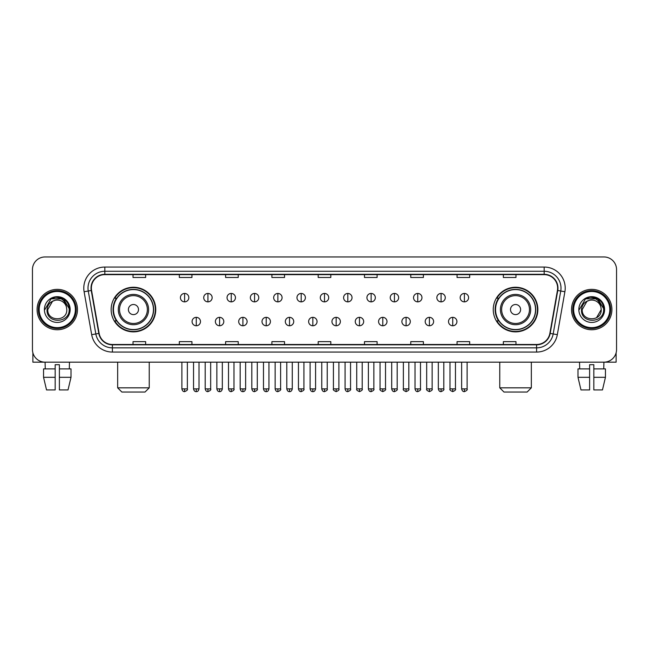 <?xml version="1.0" encoding="UTF-8"?>
<svg xmlns="http://www.w3.org/2000/svg" width="649" height="649" viewBox="0 0 649 649"><rect width="100%" height="100%" fill="white"/><g stroke="black" fill="none" stroke-linecap="round" stroke-linejoin="round"><path stroke-width="0.97" d="M493.248 309.565A22.301 22.301 0 0 0 515.549 331.866A22.301 22.301 0 0 0 537.859 309.565A22.301 22.301 0 0 0 515.549 287.256A22.301 22.301 0 0 0 493.248 309.565M111.141 309.565A22.301 22.301 0 0 0 133.451 331.866A22.301 22.301 0 0 0 155.752 309.565A22.301 22.301 0 0 0 133.451 287.256A22.301 22.301 0 0 0 111.141 309.565M116.495 320.922A20.411 20.411 0 0 1 116.495 298.199M498.594 320.922A20.411 20.411 0 0 1 498.594 298.199M32.45 269.586L32.45 349.535A12.623 12.623 0 0 0 45.073 362.166L603.927 362.166A12.623 12.623 0 0 0 616.55 349.535L616.55 269.586A12.623 12.623 0 0 0 603.927 256.955L45.073 256.955A12.623 12.623 0 0 0 32.45 269.586L32.45 349.535M37.082 309.565A20.2 20.2 0 0 0 57.282 329.757A20.2 20.2 0 0 0 77.474 309.565A20.2 20.2 0 0 0 57.282 289.365A20.2 20.2 0 0 0 37.082 309.565A20.2 20.2 0 0 0 57.282 329.757A20.2 20.2 0 0 0 77.474 309.565A20.2 20.2 0 0 0 57.282 289.365A20.2 20.2 0 0 0 37.082 309.565M571.526 309.565A20.2 20.2 0 0 0 591.718 329.757A20.2 20.2 0 0 0 611.918 309.565A20.2 20.2 0 0 0 591.718 289.365A20.2 20.2 0 0 0 571.526 309.565A20.2 20.2 0 0 0 591.718 329.757A20.2 20.2 0 0 0 611.918 309.565A20.2 20.2 0 0 0 591.718 289.365A20.2 20.2 0 0 0 571.526 309.565M91.363 288.099A13.467 13.467 0 0 1 104.83 274.632L544.17 274.632A13.467 13.467 0 0 1 557.434 290.436L549.865 333.359A13.467 13.467 0 0 1 536.601 344.489L112.399 344.489A13.467 13.467 0 0 1 99.135 333.359L91.566 290.436A13.467 13.467 0 0 1 91.363 288.099M91.03 288.099A13.799 13.799 0 0 0 91.241 290.492L98.81 333.416A13.799 13.799 0 0 0 112.399 344.822L536.601 344.822A13.799 13.799 0 0 0 550.19 333.416L557.759 290.492A13.799 13.799 0 0 0 544.17 274.3L104.83 274.3A13.799 13.799 0 0 0 91.03 288.099M84.11 291.75A21.044 21.044 0 0 1 104.83 267.055L544.17 267.055A21.044 21.044 0 0 1 564.89 291.75L557.321 334.673A21.044 21.044 0 0 1 536.601 352.066L112.399 352.066A21.044 21.044 0 0 1 91.679 334.673L84.11 291.75L88.256 291.02A16.833 16.833 0 0 1 104.83 271.266L544.17 271.266A16.833 16.833 0 0 1 560.744 291.02L553.175 333.943A16.833 16.833 0 0 1 536.601 347.856L112.399 347.856A16.833 16.833 0 0 1 95.825 333.943L88.256 291.02A16.833 16.833 0 0 1 87.996 288.099M603.927 256.955L45.073 256.955M45.26 368.9L45.073 362.166L603.927 362.166L603.74 368.9M616.55 349.535L616.55 269.586M550.19 333.416L553.175 333.943L560.744 291.02L564.89 291.75M318.188 274.632L318.188 277.48L330.812 277.48L330.812 274.632M271.899 274.632L271.899 277.48L284.522 277.48L284.522 274.632M225.609 274.632L225.609 277.48L238.232 277.48L238.232 274.632M179.319 274.632L179.319 277.48L191.942 277.48L191.942 274.632M133.029 274.632L133.029 277.48L145.652 277.48L145.652 274.632M364.478 274.632L364.478 277.48L377.101 277.48L377.101 274.632M410.768 274.632L410.768 277.48L423.391 277.48L423.391 274.632M457.058 274.632L457.058 277.48L469.681 277.48L469.681 274.632M503.348 274.632L503.348 277.48L515.971 277.48L515.971 274.632M330.812 344.489L330.812 341.642L318.188 341.642L318.188 344.489M284.522 344.489L284.522 341.642L271.899 341.642L271.899 344.489M238.232 344.489L238.232 341.642L225.609 341.642L225.609 344.489M191.942 344.489L191.942 341.642L179.319 341.642L179.319 344.489M145.652 344.489L145.652 341.642L133.029 341.642L133.029 344.489M377.101 344.489L377.101 341.642L364.478 341.642L364.478 344.489M423.391 344.489L423.391 341.642L410.768 341.642L410.768 344.489M469.681 344.489L469.681 341.642L457.058 341.642L457.058 344.489M515.971 344.489L515.971 341.642L503.348 341.642L503.348 344.489M32.872 352.772L32.872 362.166L81.685 362.166M43.548 368.9L43.548 377.312L46.541 389.935L43.548 377.312L43.548 368.9L55.173 368.9L55.173 364.689L59.384 364.689L59.384 368.9L71.009 368.9L71.009 377.312L68.015 389.935L71.009 377.312L59.384 377.312L59.384 368.9M69.484 362.166L69.297 368.9M55.173 368.9L55.173 389.935L46.541 389.935M43.548 377.312L55.173 377.312M68.015 389.935L59.384 389.935L59.384 377.312M75.373 309.565A18.099 18.099 0 0 0 57.282 291.466A18.099 18.099 0 0 0 39.183 309.565A18.099 18.099 0 0 0 57.282 327.656A18.099 18.099 0 0 0 75.373 309.565M76.217 309.565A18.935 18.935 0 0 0 57.282 290.622A18.935 18.935 0 0 0 38.34 309.565A18.935 18.935 0 0 0 57.282 328.499A18.935 18.935 0 0 0 76.217 309.565M66.79 309.565C67.374 321.831 47.182 321.831 47.766 309.565L52.52 301.323L54.922 300.349C50.208 301.631 47.588 304.706 47.061 309.565C46.047 324.029 69.613 323.656 69.183 309.565C69.256 305.565 67.772 302.264 64.738 299.651C61.98 297.64 58.905 296.844 55.53 297.283C61.752 297.769 65.387 301.022 66.449 307.034L66.79 309.565C67.374 321.831 47.182 321.831 47.766 309.565L52.52 301.323L54.922 300.349L52.52 301.323L47.766 309.565L52.52 301.323L54.922 300.349L52.52 301.323L47.766 309.565L52.52 301.323L54.922 300.349L52.52 301.323L47.766 309.565L52.52 301.323L54.922 300.349L52.52 301.323L47.766 309.565C47.182 321.831 67.374 321.831 66.79 309.565C67.374 321.831 47.182 321.831 47.766 309.565C47.182 321.831 67.374 321.831 66.79 309.565C67.374 321.831 47.182 321.831 47.766 309.565C47.182 321.831 67.374 321.831 66.79 309.565L66.449 307.034A9.508 9.508 0 0 0 54.922 300.349M44.4 309.565A12.875 12.875 0 0 0 57.282 322.439A12.875 12.875 0 0 0 70.157 309.565A12.875 12.875 0 0 0 57.282 296.682A12.875 12.875 0 0 0 44.4 309.565M55.53 297.283L51.076 298.816L44.878 309.565L51.076 298.816L63.48 298.816L69.678 309.565L63.48 298.816L51.076 298.816L44.878 309.565L51.076 298.816L63.48 298.816L69.678 309.565L63.48 298.816L51.076 298.816L44.878 309.565L51.076 298.816L63.48 298.816L69.678 309.565M145.019 392.045L121.874 392.045L117.664 387.834L149.229 387.834L145.019 392.045M138.497 309.565A5.046 5.046 0 0 0 133.451 304.511A5.046 5.046 0 0 0 128.397 309.565A5.046 5.046 0 0 0 133.451 314.611A5.046 5.046 0 0 0 138.497 309.565M148.597 309.565A15.146 15.146 0 0 0 133.451 294.411A15.146 15.146 0 0 0 118.296 309.565A15.146 15.146 0 0 0 133.451 324.711A15.146 15.146 0 0 0 148.597 309.565A15.146 15.146 0 0 1 133.451 324.711A15.146 15.146 0 0 1 118.296 309.565M153.44 309.565A19.989 19.989 0 0 0 133.451 289.576A19.989 19.989 0 0 0 113.461 309.565A19.989 19.989 0 0 0 133.451 329.546A19.989 19.989 0 0 0 153.44 309.565M155.33 309.565A21.879 21.879 0 0 1 114.743 320.922L116.771 320.922A20.176 20.176 0 0 0 146.796 324.687A20.176 20.176 0 0 0 146.796 294.435A20.176 20.176 0 0 0 116.771 298.199L114.743 298.199A21.879 21.879 0 0 1 155.33 309.565M527.126 392.045L503.981 392.045L499.771 387.834L531.336 387.834L527.126 392.045M520.603 309.565A5.046 5.046 0 0 0 515.549 304.511A5.046 5.046 0 0 0 510.503 309.565A5.046 5.046 0 0 0 515.549 314.611A5.046 5.046 0 0 0 520.603 309.565M530.704 309.565A15.146 15.146 0 0 0 515.549 294.411A15.146 15.146 0 0 0 500.403 309.565A15.146 15.146 0 0 0 515.549 324.711A15.146 15.146 0 0 0 530.704 309.565A15.146 15.146 0 0 1 515.549 324.711A15.146 15.146 0 0 1 500.403 309.565M535.539 309.565A19.989 19.989 0 0 0 515.549 289.576A19.989 19.989 0 0 0 495.56 309.565A19.989 19.989 0 0 0 515.549 329.546A19.989 19.989 0 0 0 535.539 309.565M537.437 309.565A21.879 21.879 0 0 1 496.85 320.922L498.878 320.922A20.176 20.176 0 0 0 528.903 324.687A20.176 20.176 0 0 0 528.903 294.435A20.176 20.176 0 0 0 498.878 298.199L496.85 298.199A21.879 21.879 0 0 1 537.437 309.565M184.616 293.445A4.21 4.21 0 0 0 180.414 297.648A4.21 4.21 0 0 0 184.616 301.858A4.21 4.21 0 0 0 188.827 297.648A4.21 4.21 0 0 0 184.616 293.445L184.616 301.858A4.21 4.21 0 0 0 188.827 297.648A4.21 4.21 0 0 0 184.616 293.445M207.931 293.445A4.21 4.21 0 0 0 203.721 297.648A4.21 4.21 0 0 0 207.931 301.858A4.21 4.21 0 0 0 212.142 297.648A4.21 4.21 0 0 0 207.931 293.445L207.931 301.858A4.21 4.21 0 0 0 212.142 297.648A4.21 4.21 0 0 0 207.931 293.445M231.247 293.445A4.21 4.21 0 0 0 227.036 297.648A4.21 4.21 0 0 0 231.247 301.858A4.21 4.21 0 0 0 235.457 297.648A4.21 4.21 0 0 0 231.247 293.445L231.247 301.858A4.21 4.21 0 0 0 235.457 297.648A4.21 4.21 0 0 0 231.247 293.445M254.562 293.445A4.21 4.21 0 0 0 250.352 297.648A4.21 4.21 0 0 0 254.562 301.858A4.21 4.21 0 0 0 258.764 297.648A4.21 4.21 0 0 0 254.562 293.445L254.562 301.858A4.21 4.21 0 0 0 258.764 297.648A4.21 4.21 0 0 0 254.562 293.445M277.869 293.445A4.21 4.21 0 0 0 273.667 297.648A4.21 4.21 0 0 0 277.869 301.858A4.21 4.21 0 0 0 282.08 297.648A4.21 4.21 0 0 0 277.869 293.445L277.869 301.858A4.21 4.21 0 0 0 282.08 297.648A4.21 4.21 0 0 0 277.869 293.445M301.185 293.445A4.21 4.21 0 0 0 296.974 297.648A4.21 4.21 0 0 0 301.185 301.858A4.21 4.21 0 0 0 305.395 297.648A4.21 4.21 0 0 0 301.185 293.445L301.185 301.858A4.21 4.21 0 0 0 305.395 297.648A4.21 4.21 0 0 0 301.185 293.445M324.5 293.445A4.21 4.21 0 0 0 320.29 297.648A4.21 4.21 0 0 0 324.5 301.858A4.21 4.21 0 0 0 328.71 297.648A4.21 4.21 0 0 0 324.5 293.445L324.5 301.858A4.21 4.21 0 0 0 328.71 297.648A4.21 4.21 0 0 0 324.5 293.445M347.815 293.445A4.21 4.21 0 0 0 343.605 297.648A4.21 4.21 0 0 0 347.815 301.858A4.21 4.21 0 0 0 352.026 297.648A4.21 4.21 0 0 0 347.815 293.445L347.815 301.858A4.21 4.21 0 0 0 352.026 297.648A4.21 4.21 0 0 0 347.815 293.445M371.131 293.445A4.21 4.21 0 0 0 366.92 297.648A4.21 4.21 0 0 0 371.131 301.858A4.21 4.21 0 0 0 375.333 297.648A4.21 4.21 0 0 0 371.131 293.445L371.131 301.858A4.21 4.21 0 0 0 375.333 297.648A4.21 4.21 0 0 0 371.131 293.445M394.438 293.445A4.21 4.21 0 0 0 390.236 297.648A4.21 4.21 0 0 0 394.438 301.858A4.21 4.21 0 0 0 398.648 297.648A4.21 4.21 0 0 0 394.438 293.445L394.438 301.858A4.21 4.21 0 0 0 398.648 297.648A4.21 4.21 0 0 0 394.438 293.445M417.753 293.445A4.21 4.21 0 0 0 413.543 297.648A4.21 4.21 0 0 0 417.753 301.858A4.21 4.21 0 0 0 421.964 297.648A4.21 4.21 0 0 0 417.753 293.445L417.753 301.858A4.21 4.21 0 0 0 421.964 297.648A4.21 4.21 0 0 0 417.753 293.445M441.069 293.445A4.21 4.21 0 0 0 436.858 297.648A4.21 4.21 0 0 0 441.069 301.858A4.21 4.21 0 0 0 445.279 297.648A4.21 4.21 0 0 0 441.069 293.445L441.069 301.858A4.21 4.21 0 0 0 445.279 297.648A4.21 4.21 0 0 0 441.069 293.445M464.384 293.445A4.21 4.21 0 0 0 460.173 297.648A4.21 4.21 0 0 0 464.384 301.858A4.21 4.21 0 0 0 468.586 297.648A4.21 4.21 0 0 0 464.384 293.445L464.384 301.858A4.21 4.21 0 0 0 468.586 297.648A4.21 4.21 0 0 0 464.384 293.445M196.274 317.345A4.21 4.21 0 0 0 192.072 321.555A4.21 4.21 0 0 0 196.274 325.766A4.21 4.21 0 0 0 200.484 321.555A4.21 4.21 0 0 0 196.274 317.345L196.274 325.766A4.21 4.21 0 0 0 200.484 321.555A4.21 4.21 0 0 0 196.274 317.345M219.589 317.345A4.21 4.21 0 0 0 215.379 321.555A4.21 4.21 0 0 0 219.589 325.766A4.21 4.21 0 0 0 223.8 321.555A4.21 4.21 0 0 0 219.589 317.345L219.589 325.766A4.21 4.21 0 0 0 223.8 321.555A4.21 4.21 0 0 0 219.589 317.345M242.904 317.345A4.21 4.21 0 0 0 238.694 321.555A4.21 4.21 0 0 0 242.904 325.766A4.21 4.21 0 0 0 247.115 321.555A4.21 4.21 0 0 0 242.904 317.345L242.904 325.766A4.21 4.21 0 0 0 247.115 321.555A4.21 4.21 0 0 0 242.904 317.345M266.22 317.345A4.21 4.21 0 0 0 262.009 321.555A4.21 4.21 0 0 0 266.22 325.766A4.21 4.21 0 0 0 270.422 321.555A4.21 4.21 0 0 0 266.22 317.345L266.22 325.766A4.21 4.21 0 0 0 270.422 321.555A4.21 4.21 0 0 0 266.22 317.345M289.527 317.345A4.21 4.21 0 0 0 285.325 321.555A4.21 4.21 0 0 0 289.527 325.766A4.21 4.21 0 0 0 293.737 321.555A4.21 4.21 0 0 0 289.527 317.345L289.527 325.766A4.21 4.21 0 0 0 293.737 321.555A4.21 4.21 0 0 0 289.527 317.345M312.842 317.345A4.21 4.21 0 0 0 308.632 321.555A4.21 4.21 0 0 0 312.842 325.766A4.21 4.21 0 0 0 317.053 321.555A4.21 4.21 0 0 0 312.842 317.345L312.842 325.766A4.21 4.21 0 0 0 317.053 321.555A4.21 4.21 0 0 0 312.842 317.345M336.158 317.345A4.21 4.21 0 0 0 331.947 321.555A4.21 4.21 0 0 0 336.158 325.766A4.21 4.21 0 0 0 340.368 321.555A4.21 4.21 0 0 0 336.158 317.345L336.158 325.766A4.21 4.21 0 0 0 340.368 321.555A4.21 4.21 0 0 0 336.158 317.345M359.473 317.345A4.21 4.21 0 0 0 355.263 321.555A4.21 4.21 0 0 0 359.473 325.766A4.21 4.21 0 0 0 363.675 321.555A4.21 4.21 0 0 0 359.473 317.345L359.473 325.766A4.21 4.21 0 0 0 363.675 321.555A4.21 4.21 0 0 0 359.473 317.345M382.78 317.345A4.21 4.21 0 0 0 378.578 321.555A4.21 4.21 0 0 0 382.78 325.766A4.21 4.21 0 0 0 386.991 321.555A4.21 4.21 0 0 0 382.78 317.345L382.78 325.766A4.21 4.21 0 0 0 386.991 321.555A4.21 4.21 0 0 0 382.78 317.345M406.096 317.345A4.21 4.21 0 0 0 401.885 321.555A4.21 4.21 0 0 0 406.096 325.766A4.21 4.21 0 0 0 410.306 321.555A4.21 4.21 0 0 0 406.096 317.345L406.096 325.766A4.21 4.21 0 0 0 410.306 321.555A4.21 4.21 0 0 0 406.096 317.345M429.411 317.345A4.21 4.21 0 0 0 425.2 321.555A4.21 4.21 0 0 0 429.411 325.766A4.21 4.21 0 0 0 433.621 321.555A4.21 4.21 0 0 0 429.411 317.345L429.411 325.766A4.21 4.21 0 0 0 433.621 321.555A4.21 4.21 0 0 0 429.411 317.345M452.726 317.345A4.21 4.21 0 0 0 448.516 321.555A4.21 4.21 0 0 0 452.726 325.766A4.21 4.21 0 0 0 456.928 321.555A4.21 4.21 0 0 0 452.726 317.345L452.726 325.766A4.21 4.21 0 0 0 456.928 321.555A4.21 4.21 0 0 0 452.726 317.345M616.128 352.772L616.128 362.166L567.315 362.166M577.991 368.9L577.991 377.312L580.985 389.935L577.991 377.312L577.991 368.9L589.616 368.9L589.616 364.689L593.827 364.689L593.827 368.9L605.452 368.9L605.452 377.312L602.459 389.935L605.452 377.312L593.827 377.312L593.827 368.9M589.616 368.9L589.616 389.935L580.985 389.935M577.991 377.312L589.616 377.312M602.459 389.935L593.827 389.935L593.827 377.312M579.516 362.166L579.703 368.9M609.817 309.565A18.099 18.099 0 0 0 591.718 291.466A18.099 18.099 0 0 0 573.627 309.565A18.099 18.099 0 0 0 591.718 327.656A18.099 18.099 0 0 0 609.817 309.565M610.66 309.565A18.935 18.935 0 0 0 591.718 290.622A18.935 18.935 0 0 0 572.783 309.565A18.935 18.935 0 0 0 591.718 328.499A18.935 18.935 0 0 0 610.66 309.565M600.893 307.034L601.234 309.565C601.818 321.831 581.626 321.831 582.21 309.565L586.964 301.323L589.365 300.349A9.508 9.508 0 0 1 600.893 307.034L601.234 309.565C601.818 321.831 581.626 321.831 582.21 309.565L586.964 301.323L589.365 300.349C584.652 301.631 582.031 304.706 581.504 309.565C580.49 324.029 604.057 323.656 603.627 309.565C603.7 305.565 602.215 302.264 599.181 299.651C596.423 297.64 593.348 296.844 589.973 297.283C596.196 297.769 599.83 301.022 600.893 307.034L601.234 309.565L596.48 317.799M601.234 309.565C601.818 321.831 581.626 321.831 582.21 309.565L586.964 301.323L589.365 300.349L586.964 301.323L582.21 309.565L586.964 301.323L589.365 300.349L586.964 301.323L582.21 309.565L586.964 301.323L589.365 300.349L586.964 301.323L582.21 309.565C581.626 321.831 601.818 321.831 601.234 309.565M578.843 309.565A12.875 12.875 0 0 0 591.718 322.439A12.875 12.875 0 0 0 604.6 309.565A12.875 12.875 0 0 0 591.718 296.682A12.875 12.875 0 0 0 578.843 309.565M579.322 309.565L585.52 298.816L589.973 297.283L585.52 298.816L579.322 309.565L585.52 298.816L597.924 298.816L604.122 309.565L597.924 298.816L604.122 309.565L597.924 298.816L585.52 298.816L579.322 309.565L585.52 298.816L597.924 298.816L604.122 309.565L597.924 298.816L585.52 298.816L579.322 309.565L585.52 298.816L597.924 298.816L604.122 309.565L597.924 298.816L585.52 298.816L579.322 309.565L585.52 298.816L597.924 298.816L604.122 309.565L597.924 298.816L585.52 298.816L579.322 309.565L585.52 298.816L597.924 298.816L604.122 309.565L597.924 298.816L585.52 298.816L579.322 309.565L585.52 298.816L589.973 297.283M544.17 267.055L544.17 274.3M88.256 291.02L91.241 290.492M112.399 352.066L112.399 344.822M536.601 344.822L536.601 352.066M91.679 334.673L98.81 333.416M557.759 290.492L560.744 291.02M104.83 267.055L104.83 274.3M553.175 333.943L557.321 334.673M147.364 309.565A13.921 13.921 0 0 0 133.451 295.644A13.921 13.921 0 0 0 119.53 309.565A13.921 13.921 0 0 0 133.451 323.478A13.921 13.921 0 0 0 147.364 309.565M529.47 309.565A13.921 13.921 0 0 0 515.549 295.644A13.921 13.921 0 0 0 501.636 309.565A13.921 13.921 0 0 0 515.549 323.478A13.921 13.921 0 0 0 529.47 309.565M184.616 388.889L181.882 388.889C182.361 390.836 183.269 391.745 184.616 391.623L184.616 388.889L187.358 388.889L187.358 362.166M207.931 388.889L205.198 388.889C205.676 390.836 206.585 391.745 207.931 391.623L207.931 388.889L210.665 388.889L210.665 362.166M231.247 388.889L228.513 388.889C228.992 390.836 229.9 391.745 231.247 391.623L231.247 388.889L233.981 388.889L233.981 362.166M254.562 388.889L251.82 388.889C252.299 390.836 253.215 391.745 254.562 391.623L254.562 388.889L257.296 388.889L257.296 362.166M277.869 388.889L275.135 388.889C275.614 390.836 276.531 391.745 277.869 391.623L277.869 388.889L280.611 388.889L280.611 362.166M301.185 388.889L298.451 388.889C298.929 390.836 299.838 391.745 301.185 391.623L301.185 388.889L303.919 388.889L303.919 362.166M324.5 388.889L321.766 388.889C322.245 390.836 323.153 391.745 324.5 391.623L324.5 388.889L327.234 388.889L327.234 362.166M347.815 388.889L345.081 388.889C345.552 390.836 346.469 391.745 347.815 391.623L347.815 388.889L350.549 388.889L350.549 362.166M371.131 388.889L368.389 388.889C368.867 390.836 369.784 391.745 371.131 391.623L371.131 388.889L373.865 388.889L373.865 362.166M394.438 388.889L391.704 388.889C392.183 390.836 393.091 391.745 394.438 391.623L394.438 388.889L397.18 388.889L397.18 362.166M417.753 388.889L415.019 388.889C415.498 390.836 416.407 391.745 417.753 391.623L417.753 388.889L420.487 388.889L420.487 362.166M441.069 388.889L438.335 388.889C438.813 390.836 439.722 391.745 441.069 391.623L441.069 388.889L443.802 388.889L443.802 362.166M464.384 388.889L461.642 388.889C462.12 390.836 463.037 391.745 464.384 391.623L464.384 388.889L467.118 388.889L467.118 362.166M196.274 388.889L193.54 388.889C194.019 390.836 194.927 391.745 196.274 391.623L196.274 388.889L199.008 388.889L199.008 362.166M219.589 388.889L216.855 388.889C217.334 390.836 218.242 391.745 219.589 391.623L219.589 388.889L222.323 388.889L222.323 362.166M242.904 388.889L240.171 388.889C240.641 390.836 241.558 391.745 242.904 391.623L242.904 388.889L245.638 388.889L245.638 362.166M266.22 388.889L263.478 388.889C263.956 390.836 264.873 391.745 266.22 391.623L266.22 388.889L268.954 388.889L268.954 362.166M289.527 388.889L286.793 388.889C287.272 390.836 288.18 391.745 289.527 391.623L289.527 388.889L292.269 388.889L292.269 362.166M312.842 388.889L310.108 388.889C310.587 390.836 311.496 391.745 312.842 391.623L312.842 388.889L315.576 388.889L315.576 362.166M336.158 388.889L333.424 388.889C332.864 389.757 333.781 390.674 336.158 391.623L336.158 388.889L338.892 388.889L338.892 362.166M359.473 388.889L356.731 388.889C356.179 389.757 357.088 390.674 359.473 391.623L359.473 388.889L362.207 388.889L362.207 362.166M382.78 388.889L380.046 388.889C379.495 389.757 380.403 390.674 382.78 391.623L382.78 388.889L385.522 388.889L385.522 362.166M406.096 388.889L403.362 388.889C402.81 389.757 403.719 390.674 406.096 391.623L406.096 388.889L408.829 388.889L408.829 362.166M429.411 388.889L426.677 388.889C426.117 389.757 427.034 390.674 429.411 391.623L429.411 388.889L432.145 388.889L432.145 362.166M452.726 388.889L449.992 388.889C449.433 389.757 450.349 390.674 452.726 391.623L452.726 388.889L455.46 388.889L455.46 362.166M149.229 362.166L149.229 387.834M117.664 362.166L117.664 387.834M531.336 362.166L531.336 387.834M499.771 362.166L499.771 387.834M181.882 388.889L181.882 362.166M187.358 388.889C187.91 389.757 187.001 390.674 184.616 391.623M205.198 388.889L205.198 362.166M210.665 388.889C211.225 389.757 210.308 390.674 207.931 391.623M228.513 388.889L228.513 362.166M233.981 388.889C234.532 389.757 233.624 390.674 231.247 391.623M251.82 388.889L251.82 362.166M257.296 388.889C257.848 389.757 256.939 390.674 254.562 391.623M275.135 388.889L275.135 362.166M280.611 388.889C281.163 389.757 280.254 390.674 277.869 391.623M298.451 388.889L298.451 362.166M303.919 388.889C304.478 389.757 303.562 390.674 301.185 391.623M321.766 388.889L321.766 362.166M327.234 388.889C327.794 389.757 326.877 390.674 324.5 391.623M345.081 388.889L345.081 362.166M350.549 388.889C351.101 389.757 350.192 390.674 347.815 391.623M368.389 388.889L368.389 362.166M373.865 388.889C374.416 389.757 373.508 390.674 371.131 391.623M391.704 388.889L391.704 362.166M397.18 388.889C397.732 389.757 396.823 390.674 394.438 391.623M415.019 388.889L415.019 362.166M420.487 388.889C421.047 389.757 420.13 390.674 417.753 391.623M438.335 388.889L438.335 362.166M443.802 388.889C444.354 389.757 443.445 390.674 441.069 391.623M461.642 388.889L461.642 362.166M467.118 388.889C467.669 389.757 466.761 390.674 464.384 391.623M193.54 388.889L193.54 362.166M199.008 388.889C198.537 390.836 197.62 391.745 196.274 391.623M216.855 388.889L216.855 362.166M222.323 388.889C221.844 390.836 220.936 391.745 219.589 391.623M240.171 388.889L240.171 362.166M245.638 388.889C245.16 390.836 244.251 391.745 242.904 391.623M263.478 388.889L263.478 362.166M268.954 388.889C268.475 390.836 267.558 391.745 266.22 391.623M286.793 388.889L286.793 362.166M292.269 388.889C291.79 390.836 290.874 391.745 289.527 391.623M310.108 388.889L310.108 362.166M315.576 388.889C315.098 390.836 314.189 391.745 312.842 391.623M333.424 388.889L333.424 362.166M338.892 388.889C339.443 389.757 338.535 390.674 336.158 391.623M356.731 388.889L356.731 362.166M362.207 388.889C362.759 389.757 361.85 390.674 359.473 391.623M380.046 388.889L380.046 362.166M385.522 388.889C386.074 389.757 385.165 390.674 382.78 391.623M403.362 388.889L403.362 362.166M408.829 388.889C409.389 389.757 408.472 390.674 406.096 391.623M426.677 388.889L426.677 362.166M432.145 388.889C432.705 389.757 431.788 390.674 429.411 391.623M449.992 388.889L449.992 362.166M455.46 388.889C456.012 389.757 455.103 390.674 452.726 391.623"/></g></svg>

